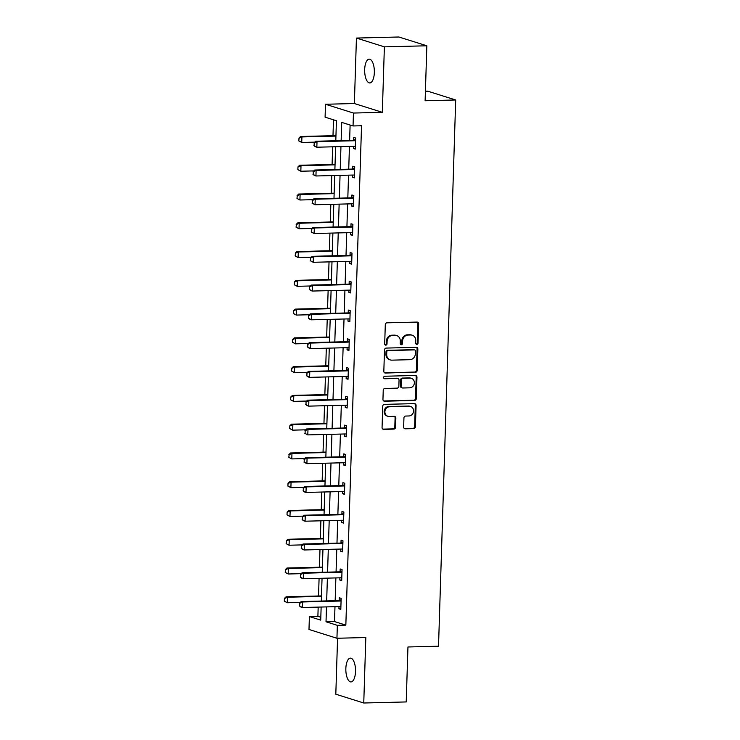 <?xml version="1.0" encoding="UTF-8"?>
<svg xmlns="http://www.w3.org/2000/svg" width="740" height="740" viewBox="0 0 740 740"><rect width="100%" height="100%" fill="white"/><g stroke="black" fill="none" stroke-linecap="round" stroke-linejoin="round"><path stroke-width="1.11" d="M416.833 344.368A1.276 1.156 107.4 0 0 418.035 343.073L418.646 323.843A1.822 1.656 107.4 0 0 417.027 322.076L387.02 322.825A1.822 1.656 107.4 0 0 385.3 324.675L384.689 343.915A1.276 1.156 107.4 0 0 385.818 345.145A1.276 1.156 107.4 0 0 387.029 343.85L387.103 341.362A5.846 5.282 107.4 0 1 392.625 335.433L395.123 335.377A5.846 5.282 107.4 0 1 396.696 335.59A5.846 5.282 107.4 0 1 400.275 341.029L400.201 343.517A1.276 1.156 107.4 0 0 401.33 344.757A1.276 1.156 107.4 0 0 402.532 343.462L402.606 340.974A5.846 5.282 107.4 0 1 408.129 335.044L410.626 334.98A5.846 5.282 107.4 0 1 412.199 335.202A5.846 5.282 107.4 0 1 415.778 340.641L415.704 343.129A1.276 1.156 107.4 0 0 416.833 344.368M416.13 344.128A1.276 1.156 107.4 0 0 417.286 342.833L417.887 323.602A1.822 1.656 107.4 0 0 417.129 322.076M385.124 344.905A1.276 1.156 107.4 0 0 386.271 343.619L386.354 341.121L387.103 341.362M400.627 344.516A1.276 1.156 107.4 0 0 401.774 343.221L401.857 340.733L402.606 340.974M355.514 671.541A11.905 4.838 -91.4 0 0 350.381 658.128A11.905 4.838 -91.4 0 0 345.848 668.507A11.905 4.838 -91.4 0 0 350.982 681.919A11.905 4.838 -91.4 0 0 355.514 671.541M374.338 72.566A11.905 4.838 -91.4 0 0 369.204 59.145A11.905 4.838 -91.4 0 0 364.672 69.523A11.905 4.838 -91.4 0 0 369.806 82.945A11.905 4.838 -91.4 0 0 374.338 72.566M403.651 427.045A1.822 1.656 107.4 0 0 405.261 428.812L413.688 428.599A1.822 1.656 107.4 0 0 415.408 426.749L416.084 405.391A1.822 1.656 107.4 0 0 414.465 403.624L384.458 404.373A1.822 1.656 107.4 0 0 382.737 406.223L382.062 427.581A1.822 1.656 107.4 0 0 383.671 429.357L393.846 429.098A1.822 1.656 107.4 0 0 395.567 427.248L395.854 418.1A1.822 1.656 107.4 0 0 394.244 416.333L389.203 416.463A4.884 4.422 107.4 0 1 387.889 416.278A4.884 4.422 107.4 0 1 384.967 411.005A4.884 4.422 107.4 0 1 389.508 406.778L409.266 406.279A4.884 4.422 107.4 0 1 410.571 406.464A4.884 4.422 107.4 0 1 413.493 411.736A4.884 4.422 107.4 0 1 408.961 415.963L405.668 416.046A1.822 1.656 107.4 0 0 403.938 417.906L403.651 427.045M334.98 606.689L334.508 621.572L345.839 625.134L337.348 625.346L336.94 638.259L308.987 629.472L309.394 616.568L320.725 620.129L321.142 607.041M426.841 45.788L384.384 46.851L356.43 38.064L398.888 37L426.841 45.788L425.121 100.742L455.692 99.974L438.524 646.205L407.953 646.982L406.223 701.936L363.756 703L365.819 637.529L336.94 638.259M356.43 38.064L354.368 103.535L382.321 112.323L384.384 46.851M382.321 112.323L353.452 113.044L353.045 125.957L341.714 122.396L341.14 140.609M345.839 625.134L361.536 125.745L353.045 125.957M415.454 372.303A1.822 1.656 107.4 0 0 417.175 370.453L417.85 349.095A1.822 1.656 107.4 0 0 416.241 347.319L386.225 348.078A1.822 1.656 107.4 0 0 384.504 349.928L383.829 371.286A1.822 1.656 107.4 0 0 385.438 373.062L414.696 372.063A1.822 1.656 107.4 0 0 416.426 370.213L417.092 348.855A1.822 1.656 107.4 0 0 416.333 347.328M416.962 377.243L416.296 398.601A1.822 1.656 107.4 0 1 414.567 400.451L384.56 401.21A1.822 1.656 107.4 0 1 382.95 399.434L383.237 390.295A1.822 1.656 107.4 0 1 384.957 388.445L397.13 388.139A1.822 1.656 107.4 0 0 398.851 386.289L399.045 380.221A1.822 1.656 107.4 0 0 397.436 378.454L384.763 378.769A1.276 1.156 107.4 0 1 383.653 377.345A1.276 1.156 107.4 0 1 384.846 376.235L415.353 375.467A1.822 1.656 107.4 0 1 416.962 377.243L416.204 377.002L415.538 398.361L416.296 398.601M337.57 638.241L335.812 694.212L363.756 703M455.692 99.974L427.739 91.187L425.417 91.242M350.113 125.032L349.632 140.397M349.447 146.391L348.725 169.164M348.54 175.158L347.818 197.931M347.634 203.926L346.921 226.708M346.727 232.702L346.015 255.476M345.83 261.47L345.108 284.243M344.923 290.237L344.211 313.011M344.017 319.005L343.305 341.778M343.11 347.772L342.398 370.546M342.213 376.54L341.492 399.313M341.307 405.307L340.594 428.081M340.4 434.075L339.688 456.858M339.493 462.852L338.781 485.625M338.596 491.619L337.875 514.393M337.69 520.387L336.978 543.16M336.783 549.154L336.071 571.928M335.877 577.922L335.164 600.695M353.452 146.289L353.378 148.509L355.274 149.101L355.616 138.038L353.729 137.437L353.646 140.174M352.545 175.056L352.481 177.276L354.368 177.868L354.71 166.805L352.823 166.213L352.74 168.942M351.639 203.833L351.574 206.044L353.461 206.636L353.812 195.573L351.925 194.981L351.833 197.71M350.742 232.601L350.668 234.811L352.555 235.403L352.906 224.34L351.019 223.748L350.927 226.477M349.835 261.368L349.761 263.579L351.657 264.171L352 253.108L350.113 252.516L350.029 255.254M348.929 290.136L348.864 292.346L350.751 292.947L351.093 281.875L349.206 281.283L349.123 284.021M348.022 318.903L347.957 321.114L349.844 321.715L350.196 310.643L348.309 310.051L348.216 312.789M347.125 347.671L347.051 349.891L348.938 350.483L349.289 339.42L347.402 338.818L347.319 341.556M346.218 376.438L346.144 378.658L348.041 379.25L348.383 368.187L346.496 367.595L346.413 370.324M345.312 405.206L345.247 407.425L347.134 408.018L347.486 396.954L345.589 396.363L345.506 399.091M344.414 433.982L344.341 436.193L346.228 436.785L346.579 425.722L344.692 425.13L344.6 427.859M343.508 462.75L343.434 464.961L345.321 465.553L345.673 454.49L343.786 453.898L343.702 456.636M342.601 491.517L342.537 493.728L344.424 494.32L344.766 483.257L342.879 482.665L342.796 485.403M341.695 520.285L341.63 522.495L343.517 523.097L343.869 512.024L341.973 511.433L341.889 514.171M340.798 549.052L340.724 551.272L342.611 551.864L342.962 540.792L341.075 540.2L340.983 542.938M339.891 577.82L339.817 580.04L341.704 580.632L342.056 569.569L340.169 568.968L340.086 571.706M338.985 606.587L338.92 608.807L340.807 609.399L341.149 598.336L339.262 597.744L339.179 600.473M333.49 119.806L332.991 135.688M332.649 146.816L332.094 164.456M331.742 175.584L331.187 193.223M330.836 204.351L330.281 221.991M329.929 233.119L329.374 250.758M329.032 261.886L328.477 279.535M328.125 290.654L327.57 308.303M327.219 319.43L326.664 337.07M326.312 348.198L325.767 365.838M325.415 376.965L324.86 394.605M324.509 405.733L323.954 423.373M323.602 434.5L323.047 452.14M322.705 463.268L322.15 480.908M321.798 492.035L321.243 509.684M320.892 520.812L320.337 538.452M319.985 549.58L319.43 567.219M319.088 578.347L318.533 595.987M318.182 607.115L317.886 616.355L320.818 617.271M317.886 616.355L309.394 616.568M335.793 140.748L336.423 120.731L325.091 117.17L325.498 104.257L353.452 113.044M354.368 103.535L325.498 104.257M326.488 606.902L326.016 621.785L337.348 625.346M340.946 146.603L340.233 169.377M340.049 175.371L339.327 198.144M339.142 204.138L338.43 226.921M338.236 232.915L337.523 255.689M337.338 261.683L336.617 284.456M336.432 290.45L335.71 313.224M335.525 319.218L334.813 341.991M334.619 347.985L333.907 370.759M333.721 376.753L333 399.526M332.815 405.52L332.094 428.303M331.909 434.297L331.196 457.07M331.002 463.064L330.29 485.838M330.105 491.832L329.383 514.605M329.198 520.599L328.477 543.373M328.292 549.367L327.579 572.14M327.385 578.134L326.673 600.908M321.327 601.047L322.048 578.273M322.233 572.279L322.945 549.505M323.139 543.512L323.852 520.729M324.037 514.735L324.758 491.961M324.943 485.967L325.665 463.194M325.85 457.2L326.562 434.426M326.756 428.432L327.469 405.659M327.654 399.665L328.375 376.891M328.56 370.897L329.272 348.124M329.466 342.13L330.179 319.356M330.373 313.362L331.085 290.579M331.27 284.586L331.992 261.812M332.177 255.818L332.889 233.044M333.083 227.051L333.796 204.277M333.99 198.283L334.702 175.51M334.887 169.516L335.608 146.742M334.508 621.572L326.016 621.785M353.378 148.509L355.293 148.453M352.481 177.276L354.386 177.23M351.574 206.044L353.48 205.998M350.668 234.811L352.582 234.765M349.761 263.579L351.676 263.532M348.864 292.346L350.769 292.3M347.957 321.114L349.863 321.068M347.051 349.891L348.966 349.835M346.144 378.658L348.059 378.612M345.247 407.425L347.153 407.379M344.341 436.193L346.246 436.147M343.434 464.961L345.349 464.914M342.537 493.728L344.442 493.682M341.63 522.495L343.536 522.449M340.724 551.272L342.629 551.217M339.817 580.04L341.732 579.984M338.92 608.807L340.825 608.761M412.199 335.202L411.44 334.97A5.846 5.282 107.4 0 0 409.877 334.748L410.626 334.98M401.857 340.733A5.846 5.282 107.4 0 1 407.37 334.813L409.877 334.748M396.696 335.59L395.937 335.359A5.846 5.282 107.4 0 0 394.365 335.137L395.123 335.377M386.354 341.121A5.846 5.282 107.4 0 1 391.867 335.202L394.365 335.137M384.587 372.821A1.822 1.656 107.4 0 0 384.689 372.821L414.696 372.063M415.454 351.139A1.276 1.156 107.4 0 0 414.326 349.9L387.982 350.566A1.276 1.156 107.4 0 0 386.779 351.861L386.696 354.488A5.846 5.282 107.4 0 0 390.276 359.927A5.846 5.282 107.4 0 0 391.849 360.149L409.849 359.696A5.846 5.282 107.4 0 0 415.371 353.766L415.454 351.139M414.668 349.955L413.91 349.715A1.276 1.156 107.4 0 0 413.568 349.668L414.326 349.9M390.276 359.927L389.518 359.686A5.846 5.282 107.4 0 1 385.938 354.247L386.021 351.62A1.276 1.156 107.4 0 1 387.224 350.325L413.568 349.668M383.709 400.969A1.822 1.656 107.4 0 0 383.801 400.969L413.817 400.211A1.822 1.656 107.4 0 0 415.538 398.361M397.926 378.519L397.167 378.288A1.822 1.656 107.4 0 0 396.677 378.214L384.069 378.538M409.757 387.825A4.884 4.422 107.4 0 0 414.298 383.588A4.884 4.422 107.4 0 0 411.375 378.316A4.884 4.422 107.4 0 0 410.062 378.14L403.106 378.316A1.822 1.656 107.4 0 0 401.376 380.166L401.191 386.225A1.822 1.656 107.4 0 0 402.8 387.991L409.757 387.825M411.375 378.316L410.617 378.085A4.884 4.422 107.4 0 0 409.312 377.9L410.062 378.14M402.31 387.927L401.552 387.686A1.822 1.656 107.4 0 1 400.433 385.993L400.627 379.925A1.822 1.656 107.4 0 1 402.347 378.075L409.312 377.9M416.204 377.002A1.822 1.656 107.4 0 0 415.454 375.476M410.571 406.464L409.821 406.232A4.884 4.422 107.4 0 0 408.508 406.047L409.266 406.279M387.889 416.278L387.131 416.046A4.884 4.422 107.4 0 1 384.208 410.774A4.884 4.422 107.4 0 1 388.75 406.538L408.508 406.047M382.821 429.117A1.822 1.656 107.4 0 0 382.922 429.117L393.088 428.858A1.822 1.656 107.4 0 0 394.809 427.008L395.095 417.869A1.822 1.656 107.4 0 0 394.346 416.333M404.41 428.571A1.822 1.656 107.4 0 0 404.512 428.571L412.929 428.358A1.822 1.656 107.4 0 0 414.65 426.508L415.325 405.15A1.822 1.656 107.4 0 0 414.567 403.624M335.951 135.614L300.551 136.502L301.911 136.928L301.735 142.459L314.731 142.136M298.997 140.961L301.735 142.459L298.775 140.887L299.089 138.195L298.775 140.887M335.942 136.077L301.911 136.928L299.089 138.195M298.858 138.121L300.551 136.502M314.195 142.94L314.111 145.706L314.195 142.94L317.016 141.682L315.656 141.248L353.026 140.313A1.859 1.684 107.4 0 0 353.544 140.212L355.57 139.472M354.534 146.298L354.719 146.344A1.859 1.684 107.4 0 0 354.71 146.344A1.859 1.684 107.4 0 0 354.21 146.27L316.84 147.214L317.016 141.682L354.386 140.739A1.859 1.684 107.4 0 0 354.904 140.637L355.542 140.406M314.111 145.706L316.84 147.214L315.481 146.788L313.88 145.632M315.656 141.248L313.973 142.866M335.054 164.382L299.644 165.27L301.004 165.695L300.829 171.227L313.834 170.903M298.1 169.728L300.829 171.227L297.868 169.654L297.961 166.888L297.868 169.654M335.035 164.844L301.004 165.695L298.183 166.963M297.961 166.888L299.644 165.27M334.147 193.149L298.738 194.037L300.098 194.472L299.922 200.004L312.928 199.671M297.193 198.496L299.922 200.004L296.971 198.422L297.276 195.73L296.971 198.422M334.129 193.612L300.098 194.472L297.276 195.73M297.055 195.656L298.738 194.037M313.298 171.708L313.205 174.474L313.298 171.708L316.11 170.45L314.75 170.024L352.12 169.081A1.859 1.684 107.4 0 0 352.638 168.979L354.673 168.239M353.628 175.065L353.822 175.112A1.859 1.684 107.4 0 0 353.803 175.112A1.859 1.684 107.4 0 0 353.304 175.038L315.934 175.981L316.11 170.45L353.48 169.506A1.859 1.684 107.4 0 0 353.998 169.404L354.636 169.173M313.205 174.474L315.934 175.981L314.574 175.556L312.983 174.399M314.75 170.024L313.066 171.634M312.391 200.475L312.299 203.241L312.391 200.475L315.203 199.217L313.843 198.792L351.213 197.848A1.859 1.684 107.4 0 0 351.731 197.746L353.766 197.006M352.73 203.833L352.915 203.879A1.859 1.684 107.4 0 0 352.897 203.879A1.859 1.684 107.4 0 0 352.397 203.805L315.036 204.749L315.203 199.217L352.573 198.274A1.859 1.684 107.4 0 0 353.091 198.181L353.739 197.941M312.299 203.241L315.036 204.749L312.077 203.176M313.843 198.792L312.16 200.401M333.24 221.917L297.832 222.805L299.191 223.24L299.025 228.771L312.021 228.438M296.287 227.263L299.025 228.771L296.065 227.189L296.379 224.498L296.065 227.189M333.231 222.379L299.191 223.24L296.379 224.498M296.148 224.424L297.832 222.805M332.343 250.684L296.934 251.582L298.294 252.007L298.118 257.538L311.114 257.215M295.389 256.031L298.118 257.538L295.158 255.957L295.473 253.265L295.158 255.957M332.325 251.147L298.294 252.007L295.473 253.265M295.242 253.191L296.934 251.582M331.437 279.461L296.028 280.349L297.387 280.775L297.212 286.306L310.217 285.982M294.483 284.798L297.212 286.306L294.252 284.733L294.344 281.959L294.252 284.733M331.418 279.914L297.387 280.775L294.566 282.032M294.344 281.959L296.028 280.349M311.485 229.243L311.401 232.008L311.485 229.243L314.306 227.985L312.946 227.559L350.307 226.616A1.859 1.684 107.4 0 0 350.825 226.523L352.86 225.774M351.824 232.601L352.009 232.656A1.859 1.684 107.4 0 0 352 232.647A1.859 1.684 107.4 0 0 351.5 232.582L314.13 233.516L314.306 227.985L351.667 227.051A1.859 1.684 107.4 0 0 352.185 226.949L352.832 226.708M311.401 232.008L314.13 233.516L311.17 231.944M312.946 227.559L311.262 229.178M310.578 258.01L310.495 260.776L310.578 258.01L313.399 256.752L312.039 256.327L349.41 255.383A1.859 1.684 107.4 0 0 349.928 255.291L351.953 254.542M350.917 261.377L351.102 261.423A1.859 1.684 107.4 0 0 351.093 261.414A1.859 1.684 107.4 0 0 350.594 261.35L313.224 262.284L313.399 256.752L350.769 255.818A1.859 1.684 107.4 0 0 351.287 255.716L351.925 255.476M310.495 260.776L313.224 262.284L310.264 260.711M312.039 256.327L310.356 257.946M309.681 286.787L309.588 289.553L309.681 286.787L312.493 285.52L311.133 285.094L348.503 284.16A1.859 1.684 107.4 0 0 349.021 284.058L351.056 283.309M350.011 290.145L350.205 290.191A1.859 1.684 107.4 0 0 349.687 290.117L312.317 291.051L312.493 285.52L349.863 284.586A1.859 1.684 107.4 0 0 350.381 284.484L351.019 284.252M309.588 289.553L312.317 291.051L310.957 290.626L309.366 289.479M311.133 285.094L309.45 286.713M308.774 315.555L308.682 318.32L308.774 315.555L311.596 314.287L310.236 313.862L347.596 312.928A1.859 1.684 107.4 0 0 348.115 312.826L350.15 312.077M349.114 318.912L349.299 318.959A1.859 1.684 107.4 0 0 349.289 318.959A1.859 1.684 107.4 0 0 348.781 318.885L311.42 319.828L311.596 314.287L348.956 313.353A1.859 1.684 107.4 0 0 349.474 313.251L350.122 313.02M308.682 318.32L311.42 319.828L310.06 319.393L308.46 318.246M310.236 313.862L308.543 315.481M307.868 344.322L307.785 347.088L307.868 344.322L310.689 343.064L309.329 342.629L346.699 341.695A1.859 1.684 107.4 0 0 347.208 341.593L349.243 340.853M348.207 347.68L348.392 347.726A1.859 1.684 107.4 0 0 348.383 347.726A1.859 1.684 107.4 0 0 347.883 347.652L310.513 348.596L310.689 343.064L348.059 342.121A1.859 1.684 107.4 0 0 348.568 342.019L349.215 341.788M307.785 347.088L310.513 348.596L309.154 348.161L307.553 347.014M309.329 342.629L307.646 344.248M306.961 373.089L306.878 375.855L306.961 373.089L309.782 371.832L308.423 371.397L345.793 370.463A1.859 1.684 107.4 0 0 346.311 370.361L348.337 369.621M347.3 376.447L347.486 376.493A1.859 1.684 107.4 0 0 347.476 376.493A1.859 1.684 107.4 0 0 346.977 376.42L309.607 377.363L309.782 371.832L347.153 370.888A1.859 1.684 107.4 0 0 347.671 370.786L348.309 370.555M306.878 375.855L309.607 377.363L308.247 376.938L306.647 375.781M308.423 371.397L306.739 373.016M306.064 401.857L305.971 404.623L306.064 401.857L308.876 400.599L307.516 400.174L344.886 399.23A1.859 1.684 107.4 0 0 345.404 399.128L347.439 398.388M346.403 405.215L346.588 405.261A1.859 1.684 107.4 0 0 346.57 405.261A1.859 1.684 107.4 0 0 346.07 405.187L308.71 406.131L308.876 400.599L346.246 399.656A1.859 1.684 107.4 0 0 346.764 399.563L347.402 399.322M305.971 404.623L308.71 406.131L307.35 405.705L305.75 404.549M307.516 400.174L305.833 401.783M305.157 430.625L305.074 433.39L305.157 430.625L307.979 429.367L306.619 428.941L343.98 427.998A1.859 1.684 107.4 0 0 344.498 427.896L346.533 427.156M345.497 433.982L345.682 434.038A1.859 1.684 107.4 0 0 345.673 434.029A1.859 1.684 107.4 0 0 345.173 433.964L307.803 434.898L307.979 429.367L345.339 428.423A1.859 1.684 107.4 0 0 345.858 428.331L346.505 428.09M305.074 433.39L307.803 434.898L304.843 433.325M306.619 428.941L304.926 430.56M304.251 459.392L304.168 462.158L304.251 459.392L307.072 458.134L305.713 457.709L343.082 456.765A1.859 1.684 107.4 0 0 343.601 456.673L345.626 455.923M344.59 462.759L344.775 462.805A1.859 1.684 107.4 0 0 344.766 462.796A1.859 1.684 107.4 0 0 344.267 462.731L306.897 463.666L307.072 458.134L344.442 457.2A1.859 1.684 107.4 0 0 344.96 457.098L345.599 456.858M304.168 462.158L306.897 463.666L303.937 462.093M305.713 457.709L304.029 459.327M303.345 488.16L303.261 490.935L303.345 488.16L306.166 486.901L304.806 486.476L342.176 485.533A1.859 1.684 107.4 0 0 342.694 485.44L344.72 484.691M343.684 491.526L343.869 491.573A1.859 1.684 107.4 0 0 343.86 491.563A1.859 1.684 107.4 0 0 343.36 491.499L305.99 492.433L306.166 486.901L343.536 485.967A1.859 1.684 107.4 0 0 344.054 485.865L344.692 485.625M303.261 490.935L305.99 492.433L304.63 492.007L303.039 490.861M304.806 486.476L303.123 488.095M302.447 516.936L302.355 519.702L302.447 516.936L305.259 515.669L303.9 515.244L341.269 514.309A1.859 1.684 107.4 0 0 341.788 514.207L343.822 513.458M342.786 520.294L342.971 520.34A1.859 1.684 107.4 0 0 342.454 520.266L305.093 521.201L305.259 515.669L342.629 514.735A1.859 1.684 107.4 0 0 343.147 514.633L343.795 514.402M302.355 519.702L305.093 521.201L303.733 520.775L302.133 519.628M303.9 515.244L302.216 516.862M301.541 545.704L301.457 548.47L301.541 545.704L304.362 544.437L303.002 544.011L340.363 543.077A1.859 1.684 107.4 0 0 340.881 542.975L342.916 542.235M341.88 549.062L342.065 549.108A1.859 1.684 107.4 0 0 342.056 549.108A1.859 1.684 107.4 0 0 341.556 549.034L304.186 549.977L304.362 544.437L341.723 543.502A1.859 1.684 107.4 0 0 342.241 543.401L342.888 543.169M301.457 548.47L304.186 549.977L302.827 549.543L301.226 548.396M303.002 544.011L301.31 545.63M330.53 308.229L295.121 309.117L296.481 309.542L296.305 315.074L309.311 314.75M293.577 313.566L296.305 315.074L293.354 313.501L293.66 310.8L293.354 313.501M330.512 308.691L296.481 309.542L293.66 310.8M293.438 310.735L295.121 309.117M329.624 336.996L294.215 337.884L295.575 338.31L295.408 343.841L308.404 343.517M292.67 342.343L295.408 343.841L292.448 342.269L292.762 339.568L292.448 342.269M329.615 337.459L295.575 338.31L292.762 339.568M292.531 339.503L294.215 337.884M328.726 365.764L293.318 366.651L294.677 367.077L294.502 372.608L307.498 372.285M291.773 371.11L294.502 372.608L291.542 371.036L291.856 368.344L291.542 371.036M328.708 366.226L294.677 367.077L291.856 368.344M291.625 368.27L293.318 366.651M327.82 394.531L292.411 395.419L293.771 395.845L293.595 401.385L306.601 401.052M290.866 399.878L293.595 401.385L290.635 399.804L290.728 397.038L290.635 399.804M327.802 394.993L293.771 395.845L290.95 397.112M290.728 397.038L292.411 395.419M326.914 423.299L291.505 424.187L292.864 424.621L292.689 430.153L305.694 429.82M289.96 428.645L292.689 430.153L289.738 428.571L289.821 425.805L289.738 428.571M326.895 423.761L292.864 424.621L290.043 425.879M289.821 425.805L291.505 424.187M326.007 452.066L290.598 452.963L291.958 453.389L291.791 458.92L304.788 458.587M289.053 457.413L291.791 458.92L288.831 457.339L289.146 454.647L288.831 457.339M325.998 452.529L291.958 453.389L289.146 454.647M288.914 454.573L290.598 452.963M325.11 480.834L289.701 481.731L291.061 482.156L290.885 487.688L303.881 487.364M288.156 486.18L290.885 487.688L287.925 486.106L288.017 483.34L287.925 486.106M325.091 481.296L291.061 482.156L288.239 483.414M288.017 483.34L289.701 481.731M324.203 509.61L288.794 510.498L290.154 510.924L289.978 516.455L302.984 516.132M287.25 514.948L289.978 516.455L287.018 514.883L287.111 512.117L287.018 514.883M324.185 510.073L290.154 510.924L287.333 512.182M287.111 512.117L288.794 510.498M323.297 538.378L287.888 539.266L289.248 539.691L289.072 545.223L302.077 544.899M286.343 543.715L289.072 545.223L286.121 543.65L286.436 540.949L286.121 543.65M323.288 538.84L289.248 539.691L286.436 540.949M286.204 540.885L287.888 539.266M322.39 567.145L286.981 568.033L288.341 568.459L288.175 573.99L301.171 573.666M285.437 572.492L288.175 573.99L285.214 572.418L285.529 569.726L285.214 572.418M322.381 567.608L288.341 568.459L285.529 569.726M285.298 569.652L286.981 568.033M300.634 574.471L300.551 577.237L300.634 574.471L303.456 573.213L302.096 572.779L339.466 571.844A1.859 1.684 107.4 0 0 339.984 571.743L342.01 571.002M340.974 577.829L341.159 577.875A1.859 1.684 107.4 0 0 341.149 577.875A1.859 1.684 107.4 0 0 340.65 577.801L303.28 578.745L303.456 573.213L340.825 572.27A1.859 1.684 107.4 0 0 341.344 572.168L341.982 571.937M300.551 577.237L303.28 578.745L301.92 578.31L300.32 577.163M302.096 572.779L300.412 574.397M321.493 595.913L286.084 596.801L287.444 597.226L287.268 602.758L300.264 602.434M284.539 601.259L287.268 602.758L284.308 601.185L284.401 598.42L284.308 601.185M321.475 596.375L287.444 597.226L284.623 598.494M284.401 598.42L286.084 596.801M299.728 603.239L299.644 606.005L299.728 603.239L302.549 601.981L301.189 601.555L338.559 600.612A1.859 1.684 107.4 0 0 339.077 600.51L341.103 599.77M340.067 606.596L340.252 606.643A1.859 1.684 107.4 0 0 340.243 606.643A1.859 1.684 107.4 0 0 339.743 606.569L302.373 607.512L302.549 601.981L339.919 601.037A1.859 1.684 107.4 0 0 340.437 600.936L341.075 600.704M299.644 606.005L302.373 607.512L301.014 607.087L299.423 605.93M301.189 601.555L299.506 603.165M417.286 342.833L418.035 343.073M386.271 343.619L387.029 343.85M401.774 343.221L402.532 343.462M407.37 334.813L408.129 335.044M391.867 335.202L392.625 335.433M417.887 323.602L418.646 323.843M384.689 372.821L385.438 373.062M417.092 348.855L417.85 349.095M416.426 370.213L417.175 370.453M387.224 350.325L387.982 350.566M386.021 351.62L386.779 351.861M385.938 354.247L386.696 354.488M413.817 400.211L414.567 400.451M383.801 400.969L384.56 401.21M396.677 378.214L397.436 378.454M384.115 378.565L384.763 378.769M402.347 378.075L403.106 378.316M400.627 379.925L401.376 380.166M400.433 385.993L401.191 386.225M388.75 406.538L389.508 406.778M395.095 417.869L395.854 418.1M394.809 427.008L395.567 427.248M393.088 428.858L393.846 429.098M382.922 429.117L383.671 429.357M415.325 405.15L416.084 405.391M414.65 426.508L415.408 426.749M412.929 428.358L413.688 428.599M404.512 428.571L405.261 428.812M354.904 140.637L353.544 140.212M354.386 140.739L353.026 140.313M353.998 169.404L352.638 168.979M353.48 169.506L352.12 169.081M353.091 198.181L351.731 197.746M352.573 198.274L351.213 197.848M352.185 226.949L350.825 226.523M351.667 227.051L350.307 226.616M351.287 255.716L349.928 255.291M350.769 255.818L349.41 255.383M350.381 284.484L349.021 284.058M349.863 284.586L348.503 284.16M349.474 313.251L348.115 312.826M348.956 313.353L347.596 312.928M348.568 342.019L347.208 341.593M348.059 342.121L346.699 341.695M347.671 370.786L346.311 370.361M347.153 370.888L345.793 370.463M346.764 399.563L345.404 399.128M346.246 399.656L344.886 399.23M345.858 428.331L344.498 427.896M345.339 428.423L343.98 427.998M344.96 457.098L343.601 456.673M344.442 457.2L343.082 456.765M344.054 485.865L342.694 485.44M343.536 485.967L342.176 485.533M343.147 514.633L341.788 514.207M342.629 514.735L341.269 514.309M342.241 543.401L340.881 542.975M341.723 543.502L340.363 543.077M341.344 572.168L339.984 571.743M340.825 572.27L339.466 571.844M340.437 600.936L339.077 600.51M339.919 601.037L338.559 600.612"/></g></svg>
